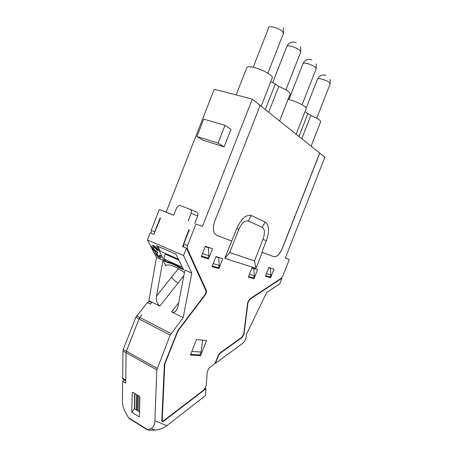 <?xml version="1.0" encoding="UTF-8"?>
<svg xmlns="http://www.w3.org/2000/svg" width="453" height="453" viewBox="0 0 453 453"><rect width="100%" height="100%" fill="white"/><g stroke="black" fill="none" stroke-linecap="round" stroke-linejoin="round"><path stroke-width="0.68" d="M231.608 240.951L216.687 235.401L214.314 233.069C212.933 229.835 213.159 225.713 214.988 220.696L260.152 105.396L252.321 99.128L202.434 226.506L195.945 224.037L187.491 245.622L187.31 248.652L206.398 290.566C206.766 291.789 206.438 293.159 205.402 294.688L178.125 330.707L164.801 364.087L162.185 420.282C162.502 421.035 163.131 421.075 164.077 420.407L204.178 389.699L206.155 386.018L207.281 371.545L209.269 367.853L213.986 364.393L215.611 362.1L218.284 355.288L219.898 353.012L241.93 337.128L243.759 333.759L247.706 302.468L249.569 299.076L281.375 278.148L282.751 276.188L289.269 259.575L285.311 258.068L324.892 157.208L319.773 153.108L282.446 248.238C279.784 254.275 276.93 257.083 273.895 256.675L262.247 252.344L255.985 268.312L224.779 258.363L236.726 228.567C241.256 218.629 246.138 214.297 251.364 215.577L265.277 222.049C269.258 225.039 269.62 231.273 266.364 240.747L261.874 252.202L273.895 256.675M289.269 259.575L285.333 258.017M268.856 267.491L265.418 276.245L270.583 277.814L273.963 269.195L268.856 267.491M205.339 246.302L201.257 256.732L208.556 258.952L212.57 248.714L205.339 246.302M254.031 278.708L257.564 269.711L251.959 267.938L248.369 277.083L254.031 278.708L248.533 276.67M218.89 268.618L222.774 258.708L215.968 256.557L212.015 266.641L218.89 268.618L212.191 266.188M200.549 355.69L190.39 355.112L196.472 339.597L206.483 340.554L200.549 355.69L198.844 354.795M252.321 99.128L214.252 89.23L166.16 212.134L159.331 209.524L151.189 230.345L154.688 231.817L154.371 233.029M319.773 153.108L260.135 105.441M123.935 379.693L122.774 379.008L122.655 378.266L122.939 350.933L123.256 349.439L135.838 317.287L147.299 302.581L149.45 301.387L150.764 301.607M151.036 233.182L151.189 230.345M281.562 278.006L281.97 278.176L279.744 283.85L266.568 292.644L246.494 334.263L246.251 336.539C245.769 339.427 244.558 341.715 242.604 343.397L215.413 363.346L218.442 355.611L220.056 353.34L242.191 337.366L244.02 333.997L247.967 302.746L247.689 302.615M183.533 246.953L183.754 244.048L189.286 229.847L188.85 229.671L182.604 246.562L186.483 248.204L183.595 255.571L147.435 239.943L150.215 232.836L153.844 234.371L160.515 218.21L160.102 218.04L154.688 231.817M195.945 224.037L202.434 226.506M159.331 209.524L173.737 215.232L176.67 207.734L178.958 205.532L180.453 205.594L189.767 209.173C191.279 209.971 191.744 211.364 191.149 213.346L188.171 220.956M173.765 215.147L166.16 212.134M191.149 213.346L197.667 215.973C198.25 214.02 197.791 212.65 196.296 211.857L189.869 209.212M197.667 215.973L194.739 223.459M224.139 146.84L230.979 129.36L224.999 125.339L203.754 119.139L196.942 136.546L203.244 140.311L224.139 146.84L218.046 143.097L224.999 125.339M216.585 235.362L231.84 241.036M236.726 228.567L238.782 229.433L229.733 252.514L224.779 258.363M229.733 252.514L254.529 260.917L255.985 268.312M262.247 252.344L261.874 252.202M238.782 229.433C241.67 223.063 244.813 220.266 248.204 221.03L262.23 227.281C264.841 229.173 265.09 233.204 262.978 239.377L254.529 260.917M319.676 153.08L282.355 248.204C279.688 254.235 276.84 257.049 273.805 256.636M270.583 277.814L265.549 275.917M270.651 268.091L270.401 268.731M208.556 258.952L201.409 256.336M208.493 248.374L208.844 247.468M254.133 268.623L253.878 269.275M218.805 258.346L219.116 257.553M202.485 340.877L202.751 340.197M246.766 67.786L246.947 67.333C247.706 66.529 249.869 66.517 253.425 67.304C262.27 69.207 274.303 76.183 272.185 78.075L261.149 106.251M270.786 81.653L275.328 83.913L278.759 86.421C286.596 89.705 290.373 92.304 290.079 94.224L279.586 121.002M268.64 112.248L278.759 86.421M288.046 99.422L289.773 99.813C297.615 101.693 307.689 107.236 306.137 108.743L296.137 134.247M304.926 111.823L310.866 115.487C317.53 118.239 320.781 120.368 320.616 121.863L311.075 146.2M301.749 138.737L310.866 115.487M123.256 349.439L126.376 351.183L126.053 352.677L125.747 380.679M126.376 351.183L139.043 318.946L170.192 335.067L183.176 317.61L191.795 273.097L183.595 255.571M141.942 314.92L139.043 318.946L126.427 351.211L126.104 352.706L125.719 383.096L122.627 381.267L122.423 400.899C122.282 405.843 124.337 411.466 128.595 417.757L147.757 429.761L151.251 428.612L155.215 430.135L148.986 430.225L147.757 429.761M178.709 302.768L171.63 311.907L183.176 317.61M183.867 275.645L159.864 306.103L152.049 302.242L150.509 304.173L147.299 302.581M218.046 143.097L196.942 136.546M251.879 268.136L253.844 268.805L251.862 268.176M268.748 267.757L270.367 268.329L268.737 267.785M205.215 246.613L208.459 247.734L205.203 246.653M215.877 256.777L218.771 257.74L215.86 256.823M247.967 302.746L249.829 299.354L281.97 278.176M124.507 380.033L122.627 381.267M136.67 315.843L139.886 317.502L139.048 318.952L135.838 317.287M152.049 302.242L148.839 300.656L156.483 257.344L147.435 239.943M159.864 306.103C156.874 303.584 155.758 300.226 156.528 296.036L162.961 260.237L156.483 257.344M162.961 260.237L165.872 265.928L166.613 265.011M184.428 272.717C175.917 266.375 169.739 263.912 165.877 265.322L165.872 265.928M171.63 311.907C173.635 312.615 175.254 312.055 176.489 310.231L178.006 306.455L184.937 270.033L191.795 273.097M153.267 246.947L153.652 248.521L154.994 250.396L157.231 251.76L157.769 252.984L156.353 253.131L156.63 254.309L157.701 255.792L158.992 256.766L159.762 256.704L159.484 255.356L160.69 256.092L160.94 257.927L159.62 257.95L156.619 255.441L155.102 252.542L155.481 251.936L153.76 250.401L152.338 248.295L151.789 245.99L153.341 245.815L155.758 247.61L157.882 250.435L156.902 250.158L155.345 248.074L153.969 247.044L153.057 247.208L153.454 248.759L154.796 250.634L157.038 251.998L157.57 253.221M156.506 253.012L157.893 255.56L159.784 256.636M159.484 255.356L159.677 255.124L160.883 255.854L161.036 257.808M151.959 245.724L153.539 245.577L155.957 247.372L158.08 250.198L157.882 250.435M167.746 262.695C171.16 263.159 175.3 265.005 180.158 268.233L183.499 269.512L175.894 254.122L156.591 245.803L164.252 260.928L167.746 262.695L168.233 262.1M186.483 248.204L205.877 290.69C206.245 291.908 205.917 293.284 204.881 294.812L177.836 330.503L164.377 364.24L161.749 421.086C162.066 421.834 162.695 421.873 163.641 421.205L205.939 388.782L205.402 395.639L166.795 425.678L154.892 420.797L156.8 369.897L126.104 352.706M156.8 369.897L170.192 335.067M248.606 276.483L253.521 277.904L254.354 275.786L253.844 268.805M265.639 275.684L270.096 277.049L270.894 275.022L270.367 268.329M201.517 256.064L207.961 258.034L208.907 255.622L208.459 247.734M212.27 265.985L218.318 267.734L219.229 265.401L218.771 257.74M190.702 354.32L199.994 354.863L201.092 352.06L202.576 340.18M215.067 363.17L215.413 363.346M205.283 388.425L205.939 388.782M166.795 425.678C163.692 428.045 159.835 429.529 155.215 430.135M130 418.991L128.595 417.757M154.892 420.797C154.779 424.331 153.567 426.936 151.251 428.612M131.749 412.219L132.242 392.485L133.023 392.474L138.963 396.024L139.864 397.57L139.388 416.941L131.749 412.219L134.365 408.708L134.671 393.459M254.354 275.786L249.444 274.337M270.894 275.022L266.443 273.629M208.907 255.622L202.474 253.612M219.229 265.401L213.199 263.618M201.092 352.06L191.823 351.454M139.513 411.868L134.365 408.708M137.452 395.118L137.106 410.39M136.591 394.603L136.257 409.869M134.954 393.629L134.643 408.878M182.417 267.264L164.405 259.263L165.311 261.058L167.497 262.032C171.194 262.349 175.798 264.399 181.308 268.187L183.284 269.065M164.405 259.263C163.861 257.774 164.162 256.087 165.311 254.207L178.867 259.88M165.673 253.612L165.453 253.997M157.814 246.273L160.356 251.285L178.573 259.263M187.321 248.674L186.545 248.346M187.491 245.622L183.754 244.048M266.364 240.747L262.978 239.377M162.106 419.58L161.715 419.342M164.456 365.605L164.06 365.39M164.801 364.087L164.501 363.923M177.299 332.191L176.993 332.032M178.125 330.707L177.808 330.543M205.402 294.688L205.073 294.541M206.392 290.549L205.662 290.22L206.398 290.566M265.282 109.558L275.328 83.913M298.935 136.489L307.983 113.414M149.45 301.387L151.806 302.547M122.655 378.266L125.668 380.039M122.939 350.933L126.053 352.677M171.036 333.561L139.886 317.502M248.204 221.03L251.364 215.577M262.23 227.281L265.277 222.049M249.829 299.354L249.427 299.173M242.191 337.366L241.84 337.196M219.711 353.159L220.056 353.34M157.151 368.363L126.427 351.211M178.148 282.904C175.175 281.375 172.995 279.456 171.602 277.145L178.431 268.584M171.602 277.145L156.528 296.036M183.425 269.365L183.182 269.677M180.923 268.669L181.308 268.187M180.158 268.233L180.594 267.689M172.35 257.021L172.638 256.664M167.112 262.502L167.497 262.032M164.932 261.528L165.311 261.058M169.586 255.809L169.875 255.452M164.252 260.928L164.864 260.169M168.731 255.43L169.02 255.079M139.354 411.771L139.717 396.919M138.091 410.996L138.448 395.712M132.095 392.927L132.871 392.394M267.87 73.205L283.368 33.635L282.831 31.874C280.277 28.681 269.812 25.283 268.85 27.316L268.725 27.65M285.917 89.824L300.645 52.231L300.192 50.77C297.887 47.859 287.661 44.57 286.845 46.466L286.743 46.721M302.111 104.734L316.143 68.935L315.764 67.712C313.669 65.045 303.686 61.863 302.989 63.624L302.91 63.822M316.726 118.188L330.129 84.02L329.801 82.984C327.898 80.543 318.148 77.446 317.547 79.082L317.491 79.235M164.433 259.32L182.446 267.327M179.037 260.226L165.311 254.207M187.31 248.652L186.534 248.323M162.185 420.282L161.687 419.982M236.143 94.92L246.947 67.333M122.774 379.008L125.747 380.763M129.184 418.481L147.248 429.806M283.493 33.284L283.323 27.848M268.85 27.316L253.216 67.259M272.746 82.452L286.845 46.466C288.187 43.539 290.452 42.044 293.652 41.982L296.103 42.559M300.741 51.97L300.633 46.88M288.884 99.603L302.989 63.624C304.257 60.844 306.421 59.411 309.467 59.32L311.8 59.83M316.222 68.731L316.154 63.947M306.177 108.091L317.547 79.082C319.32 76.087 321.522 74.717 324.161 74.972L325.962 75.413M330.186 83.867L330.152 79.343"/></g></svg>

